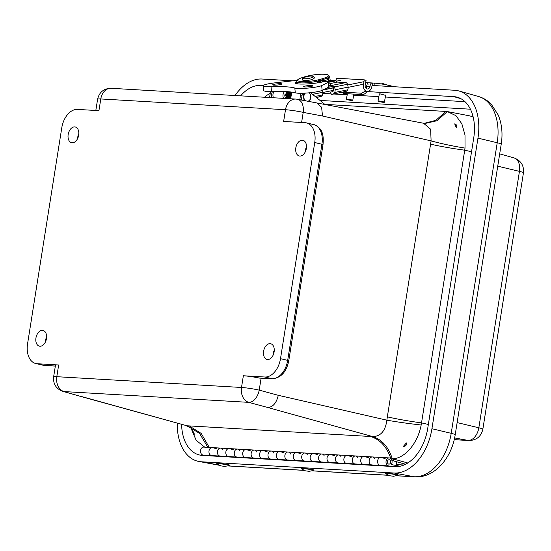 <?xml version="1.0" encoding="UTF-8"?>
<svg xmlns="http://www.w3.org/2000/svg" width="551" height="551" viewBox="0 0 551 551"><rect width="100%" height="100%" fill="white"/><g stroke="black" fill="none" stroke-linecap="round" stroke-linejoin="round"><path stroke-width="0.83" d="M263.598 351.276A8.065 5.228 103.2 0 1 270.734 343.741A8.065 5.228 103.2 0 1 273.95 352.771A8.065 5.228 103.2 0 1 267.063 359.445A8.065 5.228 103.2 0 1 263.598 351.276M35.946 337.99A8.065 5.228 103.2 0 1 43.074 330.455A8.065 5.228 103.2 0 1 46.291 339.492A8.065 5.228 103.2 0 1 39.41 346.159A8.065 5.228 103.2 0 1 35.946 337.99M68.166 134.534A8.065 5.228 103.2 0 1 75.301 126.999A8.065 5.228 103.2 0 1 78.517 136.028A8.065 5.228 103.2 0 1 71.63 142.702A8.065 5.228 103.2 0 1 68.166 134.534M295.825 147.82A8.065 5.228 103.2 0 1 302.96 140.285A8.065 5.228 103.2 0 1 306.177 149.314A8.065 5.228 103.2 0 1 299.289 155.981A8.065 5.228 103.2 0 1 295.825 147.82M280.5 358.68L314.738 142.502A19.381 12.563 -76.8 0 0 306.508 122.894A19.381 12.563 -76.8 0 0 305.116 122.694L283.641 121.44L285.494 109.725L100.792 98.953L98.932 110.661L77.457 109.408A19.381 12.563 -76.8 0 0 61.788 127.742L27.55 343.92A19.381 12.563 -76.8 0 0 35.787 363.529A19.381 12.563 -76.8 0 0 37.179 363.729L58.654 364.982A12.921 1.095 -171 0 0 55.472 365.203L53.619 376.912A12.921 1.095 9 0 1 56.801 376.698L241.503 387.47L243.356 375.761L264.831 377.015A19.381 12.563 -76.8 0 0 280.5 358.68L287.691 360.361L321.929 144.183A19.381 12.563 -76.8 0 0 313.691 124.574L306.508 122.894M274.267 350.229A7.948 5.152 -76.8 0 0 273.255 353.522A7.948 5.152 -76.8 0 0 273.11 355.188M46.615 336.95A7.948 5.152 -76.8 0 0 45.595 340.236A7.948 5.152 -76.8 0 0 45.451 341.909M78.834 133.494A7.948 5.152 -76.8 0 0 77.822 136.779A7.948 5.152 -76.8 0 0 77.677 138.446M306.494 146.773A7.948 5.152 -76.8 0 0 305.481 150.058A7.948 5.152 -76.8 0 0 305.337 151.732M243.356 375.761A12.921 1.095 9 0 1 259.638 378.11L272.022 378.695A19.381 12.563 -76.8 0 0 287.691 360.361L288.772 360.74L323.01 144.569C323.768 136.09 323.051 127.984 313.691 124.574M261.126 378.055L259.638 378.11M53.619 376.912C53.054 384.04 56.133 388.861 62.855 391.368A12.921 8.637 -74.2 0 0 64.068 391.575L248.77 402.354A12.921 8.024 -74.8 0 0 259.211 390.136L261.119 378.089M301.604 122.487L303.202 112.39A12.921 8.093 -79.4 0 0 297.45 99.27L423.547 123.245L430.634 129.223L431.102 140.877C441.186 143.666 452.488 146.07 465.016 148.088L465.01 135.078L461.848 123.796L455.932 115.655L447.274 111.571L437.033 120.731L425.11 123.445L423.54 123.245M430.531 144.162C440.724 146.463 452.123 148.467 464.72 150.189L421.529 422.899C408.932 421.178 397.533 419.173 387.339 416.873L431.102 140.877L322.521 116.006L321.598 107.259L316.804 102.892M278.289 395.308C276.478 402.988 272.993 407.058 267.848 407.526L248.77 402.354A12.921 9.78 -86.7 0 1 241.503 387.47A12.921 1.095 9 0 1 259.211 390.136L278.289 395.308L386.864 420.179C397.106 421.976 408.539 423.581 421.157 424.993L421.529 422.899L428.347 424.463M209.27 447.433L201.246 433.458L189.207 425.909L370.575 436.495C380.162 439.498 386.933 446.923 390.879 458.769L392.278 458.79C388.531 446.992 382.043 439.608 372.807 436.633C380.796 436.282 385.48 430.799 386.864 420.179L387.339 416.873M58.654 364.982L56.801 376.698A12.921 9.78 93.3 0 0 64.068 391.575L80.949 396.5L62.855 391.368M80.949 396.5L187.065 425.799L199.531 433.368L207.892 447.35M324.835 104.366L445.89 111.433L435.924 120.297L424.236 123.355M454.444 123.92C456.683 124.485 457.309 125.738 456.318 127.68L454.733 123.982M471.539 151.752L464.72 150.189L465.016 148.088M406.39 442.901C406.721 445.215 405.708 446.372 403.373 446.372L406.39 442.901M392.278 458.79C404.586 458.845 417.796 443.452 421.157 424.993M194.462 434.181C193.973 434.023 193.353 432.769 192.588 430.421L194.413 434.181M191.018 428.196L196.156 440.297L204.738 447.164M447.274 111.571L445.89 111.433M473.213 117.191A38.763 25.126 -76.8 0 0 468.873 115.703L447.991 111.695M329.787 462.489A4.009 3.03 -86.7 0 1 326.998 458.315A4.009 3.03 -86.7 0 1 330.256 454.492A4.009 3.03 93.3 0 0 327.012 458.122A4.009 3.03 93.3 0 0 329.505 462.454L332.467 463.005M324.036 462.509L321.075 461.958A4.009 3.03 -86.7 0 1 318.581 457.626A4.009 3.03 -86.7 0 1 321.825 453.996A4.009 3.03 -86.7 0 1 324.25 455.952M312.927 461.504A4.009 3.03 -86.7 0 1 310.13 457.33A4.009 3.03 -86.7 0 1 313.395 453.507A4.009 3.03 93.3 0 0 310.151 457.137A4.009 3.03 93.3 0 0 312.637 461.469L315.606 462.02M307.176 461.524L304.207 460.973A4.009 3.03 -86.7 0 1 301.714 456.648A4.009 3.03 -86.7 0 1 304.965 453.012A4.009 3.03 -86.7 0 1 307.389 454.968M296.066 460.519A4.009 3.03 -86.7 0 1 293.27 456.345A4.009 3.03 -86.7 0 1 296.528 452.523A4.009 3.03 93.3 0 0 293.284 456.152A4.009 3.03 93.3 0 0 295.777 460.484L298.738 461.035M290.308 460.546L287.346 459.995A4.009 3.03 -86.7 0 1 284.853 455.663A4.009 3.03 -86.7 0 1 288.097 452.027A4.009 3.03 -86.7 0 1 290.522 453.983M279.199 459.534A4.009 3.03 -86.7 0 1 276.409 455.36A4.009 3.03 -86.7 0 1 279.667 451.538A4.009 3.03 93.3 0 0 276.423 455.167A4.009 3.03 93.3 0 0 278.909 459.5L281.878 460.051M273.448 459.562L270.479 459.011A4.009 3.03 -86.7 0 1 267.993 454.678A4.009 3.03 -86.7 0 1 271.237 451.049A4.009 3.03 -86.7 0 1 273.661 452.998M262.338 458.549A4.009 3.03 -86.7 0 1 259.542 454.375A4.009 3.03 -86.7 0 1 262.799 450.553A4.009 3.03 93.3 0 0 259.555 454.182A4.009 3.03 93.3 0 0 262.049 458.515L265.017 459.066M256.58 458.577L253.618 458.026A4.009 3.03 -86.7 0 1 251.125 453.693A4.009 3.03 -86.7 0 1 254.369 450.064A4.009 3.03 -86.7 0 1 256.794 452.013M245.47 457.564A4.009 3.03 -86.7 0 1 242.681 453.39A4.009 3.03 -86.7 0 1 245.939 449.568A4.009 3.03 93.3 0 0 242.695 453.204A4.009 3.03 93.3 0 0 245.188 457.53L248.15 458.081M239.719 457.592L236.751 457.041A4.009 3.03 -86.7 0 1 234.265 452.708A4.009 3.03 -86.7 0 1 237.509 449.079A4.009 3.03 -86.7 0 1 239.933 451.028M228.61 456.586A4.009 3.03 -86.7 0 1 225.814 452.405A4.009 3.03 -86.7 0 1 229.078 448.583A4.009 3.03 93.3 0 0 225.827 452.219A4.009 3.03 93.3 0 0 228.321 456.552L231.289 457.103M222.859 456.607L219.89 456.056A4.009 3.03 -86.7 0 1 217.397 451.724A4.009 3.03 -86.7 0 1 220.641 448.094A4.009 3.03 -86.7 0 1 223.072 450.05M211.742 455.601A4.009 3.03 -86.7 0 1 208.953 451.427A4.009 3.03 -86.7 0 1 212.211 447.605A4.009 3.03 93.3 0 0 208.967 451.235A4.009 3.03 93.3 0 0 211.46 455.567L214.422 456.118M391.492 466.449L388.524 465.898A4.009 3.03 -86.7 0 1 386.031 461.566A4.009 3.03 -86.7 0 1 389.281 457.936A4.009 3.03 -86.7 0 1 391.871 460.36A4.009 3.03 -86.7 0 1 391.258 464.569L400.178 466.229M380.383 465.437A4.009 3.03 -86.7 0 1 377.587 461.263A4.009 3.03 -86.7 0 1 380.844 457.44A4.009 3.03 93.3 0 0 377.6 461.07A4.009 3.03 93.3 0 0 380.094 465.402L383.062 465.953M374.625 465.464L371.663 464.913A4.009 3.03 -86.7 0 1 369.17 460.581A4.009 3.03 -86.7 0 1 372.414 456.951A4.009 3.03 -86.7 0 1 374.838 458.9M363.515 464.452A4.009 3.03 -86.7 0 1 360.726 460.278A4.009 3.03 -86.7 0 1 363.984 456.455A4.009 3.03 93.3 0 0 360.74 460.092A4.009 3.03 93.3 0 0 363.233 464.417L366.195 464.968M357.764 464.479L354.796 463.928A4.009 3.03 -86.7 0 1 352.309 459.596A4.009 3.03 -86.7 0 1 355.553 455.966A4.009 3.03 -86.7 0 1 357.978 457.915M346.655 463.474A4.009 3.03 -86.7 0 1 343.858 459.293A4.009 3.03 -86.7 0 1 347.123 455.47A4.009 3.03 93.3 0 0 343.872 459.107A4.009 3.03 93.3 0 0 346.365 463.439L349.334 463.99M340.897 463.494L337.935 462.943A4.009 3.03 -86.7 0 1 335.442 458.611A4.009 3.03 -86.7 0 1 338.686 454.981A4.009 3.03 -86.7 0 1 341.11 456.937M324.987 462.565L325.028 462.206M341.895 463.191L341.847 463.549M358.756 464.176L358.708 464.534M375.624 465.161L375.575 465.519M387.408 461.628A2.197 1.66 93.3 0 0 388.916 464.128A2.197 1.66 93.3 0 0 390.707 462.027A2.197 1.66 93.3 0 0 389.171 459.741A2.197 1.66 93.3 0 0 387.408 461.628M206.942 455.677L206.983 455.319M223.851 456.304L223.802 456.662M240.711 457.289L240.663 457.647M257.579 458.274L257.531 458.632M274.439 459.258L274.391 459.617M291.307 460.243L291.259 460.602M308.167 461.228L308.119 461.586M389.585 459.83A2.197 1.66 -86.7 0 1 390.673 462.303A2.197 1.66 -86.7 0 1 388.916 464.128A2.197 1.66 -86.7 0 1 387.387 461.834A2.197 1.66 -86.7 0 1 389.171 459.741A2.197 1.66 -86.7 0 1 389.585 459.83M211.605 455.594L203.312 455.105A4.009 3.03 93.3 0 1 200.523 450.932A4.009 3.03 93.3 0 1 203.78 447.109L212.211 447.605A4.009 3.03 -86.7 0 1 212.693 447.681L216.536 448.741M212.211 447.605L229.078 448.583A4.009 3.03 -86.7 0 1 229.553 448.666L233.404 449.726M229.078 448.583L245.939 449.568A4.009 3.03 -86.7 0 1 246.421 449.65L250.264 450.711M245.939 449.568L262.799 450.553A4.009 3.03 -86.7 0 1 263.282 450.635L267.125 451.696M262.799 450.553L279.667 451.538A4.009 3.03 -86.7 0 1 280.149 451.62L283.992 452.681M279.667 451.538L296.528 452.523A4.009 3.03 -86.7 0 1 297.01 452.598L300.853 453.659M296.528 452.523L313.395 453.507A4.009 3.03 -86.7 0 1 313.877 453.583L317.72 454.644M313.395 453.507L330.256 454.492A4.009 3.03 -86.7 0 1 330.738 454.568L334.581 455.629M330.256 454.492L347.123 455.47A4.009 3.03 -86.7 0 1 347.598 455.553L351.448 456.614M347.123 455.47L363.984 456.455A4.009 3.03 -86.7 0 1 364.466 456.538L368.309 457.599M363.984 456.455L380.844 457.44A4.009 3.03 -86.7 0 1 381.326 457.523L385.17 458.584M391.127 458.928L393.607 459.073L407.788 462.985M403.945 465.016L396.362 464.576M405.605 464.238L393.283 460.843L393.607 459.073M393.283 460.843L391.975 460.767M372.414 456.951A4.009 3.03 93.3 0 0 369.156 460.774A4.009 3.03 93.3 0 0 371.946 464.948L380.238 465.43M355.553 455.966A4.009 3.03 93.3 0 0 352.289 459.789A4.009 3.03 93.3 0 0 355.085 463.963L363.371 464.445M338.686 454.981A4.009 3.03 93.3 0 0 335.428 458.804A4.009 3.03 93.3 0 0 338.224 462.978L346.51 463.46M321.825 453.996A4.009 3.03 93.3 0 0 318.568 457.819A4.009 3.03 93.3 0 0 321.357 461.993L329.643 462.482M304.965 453.012A4.009 3.03 93.3 0 0 301.7 456.834A4.009 3.03 93.3 0 0 304.496 461.008L312.782 461.497M288.097 452.027A4.009 3.03 93.3 0 0 284.839 455.849A4.009 3.03 93.3 0 0 287.629 460.03L295.921 460.512M271.237 451.049A4.009 3.03 93.3 0 0 267.972 454.871A4.009 3.03 93.3 0 0 270.768 459.045L279.054 459.527M254.369 450.064A4.009 3.03 93.3 0 0 251.111 453.886A4.009 3.03 93.3 0 0 253.908 458.06L262.193 458.542M237.509 449.079A4.009 3.03 93.3 0 0 234.251 452.901A4.009 3.03 93.3 0 0 237.04 457.075L245.326 457.557M220.641 448.094A4.009 3.03 93.3 0 0 217.383 451.916A4.009 3.03 93.3 0 0 220.18 456.09L228.465 456.572M372.056 85.439L454.699 90.261A46.828 30.346 103.2 0 1 458.935 90.977A46.828 30.346 103.2 0 1 477.958 138.129L431.929 428.719A46.828 30.346 103.2 0 1 394.075 473.02L201.39 461.779A46.828 30.346 103.2 0 1 198.918 461.476A46.828 30.346 103.2 0 1 177.291 423.251M235.001 95.516A46.828 30.346 103.2 0 1 262.014 79.02L292.85 80.818M181.623 424.456A40.361 26.159 -76.8 0 0 200.268 455.154A40.361 26.159 -76.8 0 0 202.403 455.415L395.081 466.656A40.361 26.159 -76.8 0 0 427.714 428.471L473.736 137.881A40.361 26.159 -76.8 0 0 457.337 97.238A40.361 26.159 -76.8 0 0 453.687 96.625L366.856 91.556M263.309 85.515L261.009 85.384A40.361 26.159 -76.8 0 0 240.615 95.846M379.308 94.118L380.018 93.856L385.645 95.371M389.681 475.747L385.493 473.64A6.46 0.399 7.5 0 1 385.404 473.557L385.438 473.302A6.46 0.399 7.5 0 1 391.899 473.743A6.46 0.399 7.5 0 1 398.249 474.983L398.215 475.237A6.46 0.399 7.5 0 1 398.111 475.293L393.517 476.257L389.681 475.747L393.517 476.257M385.404 473.557A6.46 0.399 7.5 0 1 389.357 473.702A6.46 0.399 7.5 0 1 396.3 474.693A6.46 0.399 7.5 0 1 398.215 475.237M305.364 470.829L301.177 468.715A6.46 0.399 7.5 0 1 301.087 468.632L301.121 468.378A6.46 0.399 7.5 0 1 307.582 468.818A6.46 0.399 7.5 0 1 313.932 470.058L313.898 470.32A6.46 0.399 7.5 0 1 313.795 470.375L309.201 471.332L305.364 470.829L309.201 471.332M301.087 468.632A6.46 0.399 7.5 0 1 305.04 468.777A6.46 0.399 7.5 0 1 311.983 469.776A6.46 0.399 7.5 0 1 313.898 470.32M221.047 465.912L216.86 463.797A6.46 0.399 7.5 0 1 216.77 463.715L216.805 463.46A6.46 0.399 7.5 0 1 218.361 463.405A6.46 0.399 7.5 0 1 225.469 464.217A6.46 0.399 7.5 0 1 229.615 465.14L229.581 465.395A6.46 0.399 7.5 0 1 229.478 465.45L224.884 466.415L221.047 465.912L224.884 466.415M216.77 463.715A6.46 0.399 7.5 0 1 218.327 463.66A6.46 0.399 7.5 0 1 225.435 464.472A6.46 0.399 7.5 0 1 229.581 465.395M372.504 83.015L371.78 86.906A5.682 4.305 -86.7 0 1 367.269 91.404A5.682 4.305 -86.7 0 1 363.419 84.544L364.287 79.847L366.078 80.35L365.203 85.054A3.258 2.466 93.3 0 0 367.407 88.98A3.258 2.466 93.3 0 0 369.997 86.404L370.279 84.888A2.431 1.839 -86.7 0 1 372.207 82.967A2.431 1.839 -86.7 0 1 372.504 83.015L374.391 83.125A13.231 1.419 10.5 0 1 393.903 86.714M374.391 83.125L373.95 85.501L372.063 85.391M373.95 85.501A13.231 1.419 10.5 0 1 376.009 85.674M364.287 79.847L336.434 78.221L335.958 80.749M348.776 99.332A3.23 0.344 10.5 0 1 352.736 100.406A3.23 0.344 10.5 0 1 349.492 100.158A3.23 0.344 10.5 0 1 346.379 99.228A3.23 0.344 10.5 0 1 348.776 99.332M383.489 102.328A3.23 0.344 10.5 0 1 379.983 101.77A3.23 0.344 10.5 0 1 378.02 101.074A3.23 0.344 10.5 0 1 381.258 101.322A3.23 0.344 10.5 0 1 384.371 102.252A3.23 0.344 10.5 0 1 383.489 102.328M387.794 85.164L383.069 83.649L380.961 83.89M323.589 89.648L333.1 87.767A4.442 2.851 78.5 0 1 333.493 89.606A2.335 1.501 78.5 0 1 333.3 90.929A1.928 1.233 -101.5 0 1 332.652 91.576L330.69 92.169L331.268 94.538L346.166 91.314L331.268 94.538M291.975 92.141A5.09 3.85 93.3 0 0 291.08 98.794M284.598 91.5A5.09 3.85 93.3 0 0 283.51 98.347M284.874 96.342A2.645 2.004 -86.7 0 1 285.218 94.035M346.166 91.314L346.758 91.053A4.367 2.803 -101.5 0 0 347.709 89.827A4.78 3.065 -101.5 0 0 348.101 87.127A6.887 4.415 -101.5 0 0 347.495 84.282A2.624 1.681 -101.5 0 0 345.766 82.595L337.405 82.106L336.02 80.804A2.445 1.563 -101.5 0 0 335.125 80.377L332.074 80.198A2.445 1.563 -101.5 0 0 331.812 80.212A2.445 1.563 -101.5 0 0 331.564 80.301M328.306 87.334L334.099 86.156L333.073 87.712M274.15 91.39A5.09 3.85 93.3 0 0 273.489 97.768M337.405 82.106L330.731 83.463M328.713 82.967L331.158 83.58L328.988 85.908M334.099 86.156A2.624 1.681 78.5 0 1 334.485 86.927A6.887 4.415 78.5 0 1 335.091 89.772A4.78 3.065 78.5 0 1 334.698 92.472A4.367 2.803 78.5 0 1 333.224 93.945M316.281 97.396L320.978 96.439A4.367 2.803 -101.5 0 0 322.452 94.965A4.78 3.065 -101.5 0 0 322.845 92.265A6.887 4.415 -101.5 0 0 322.487 90.185M320.978 96.439L316.467 97.548M322.734 90.068L333.162 87.946M347.722 84.985L363.756 81.72M340.387 80.356L336.406 81.169M365.774 81.968A5.496 4.16 -86.7 0 1 368.068 84.758M365.327 84.393A3.051 2.307 -86.7 0 1 366.284 88.532M342.398 92.258L343.321 93.174A4.071 2.211 134.7 0 0 344.285 93.56L362.344 94.614A4.071 2.211 134.7 0 0 366.897 91.487L366.959 91.383M322.858 92.499L333.465 90.336M348.115 87.361L362.262 84.482M365.148 90.502A4.071 2.211 134.7 0 1 360.884 93.174L342.963 92.127M318.189 81.259L320.386 81.39L320.475 82.388M320.386 81.39A15.056 1.935 174.7 0 1 317.844 81.755M326.66 78.214A15.056 1.935 174.7 0 1 327.328 78.345M327.983 79.392A15.056 1.935 174.7 0 1 325.434 80.356L325.524 81.341M322.576 81.782L322.431 80.184L325.434 80.356M322.431 80.184L318.409 80.666M309.18 92.816A4.587 3.471 -86.7 0 1 310.73 97.472A4.587 3.471 -86.7 0 1 307.975 101.239M305.543 100.785A4.587 3.471 -86.7 0 1 305.302 93.119M327.198 77.994L328.857 81.362L329.842 81.252L327.969 77.939A16.585 3.051 -9.2 0 0 329.574 76.265L327.563 74.571C322.803 73.655 315.627 74.268 306.039 76.41L305.357 76.61C318.933 72.822 335.8 73.806 325.276 77.767L327.969 77.939L325.434 78.759L325.276 77.767L320.723 79.234L320.882 80.219L318.03 80.907M320.882 80.219L325.434 78.759M305.357 76.61L300.812 78.07C290.281 82.037 307.148 83.022 320.723 79.234L318.347 81.038L317.087 82.946M329.842 81.252A16.585 3.051 -9.2 0 0 330.242 80.412L329.574 76.265M300.812 78.07L299.813 78.442C297.299 79.881 296.307 80.914 296.831 81.548A16.585 3.051 -9.2 0 0 318.347 81.038M291.865 92.265L290.577 98.76L291.865 92.265M291.369 92.058L289.771 98.712L291.369 92.058M290.659 91.969L288.958 98.67L290.659 91.969M289.943 91.886L288.145 98.622L289.943 91.886M289.206 91.81L287.34 98.574L289.206 91.81M288.462 91.748L286.527 98.526L288.462 91.748M287.698 91.686L285.714 98.477L287.698 91.686M288.648 98.347L289.068 93.14M328.616 87.182A9.305 1.198 -5.3 0 0 329.064 86.755L328.616 81.954A9.305 1.198 174.7 0 1 328.169 82.381L321.681 85.563A14.174 1.818 174.7 0 1 308.319 88.057A14.174 1.818 174.7 0 1 294.826 88.036L295.267 92.83A14.174 1.818 -5.3 0 0 308.767 92.857A14.174 1.818 -5.3 0 0 322.128 90.364L328.616 87.182L328.169 82.381M271.471 91.445L271.023 86.645A14.168 1.818 174.7 0 1 263.226 85.742L263.674 90.543A14.168 1.818 -5.3 0 0 271.471 91.445A47.358 6.089 174.7 0 1 295.267 92.83M274.274 84.262A4.69 0.599 174.7 0 1 279.247 83.711A4.69 0.599 174.7 0 1 282.002 84.007A4.69 0.599 174.7 0 1 277.387 85.04A4.69 0.599 174.7 0 1 272.662 84.868A4.69 0.599 174.7 0 1 274.274 84.262M305.158 86.059A4.697 0.606 174.7 0 1 310.137 85.508A4.697 0.606 174.7 0 1 312.899 85.804A4.697 0.606 174.7 0 1 308.278 86.838A4.697 0.606 174.7 0 1 303.546 86.672A4.697 0.606 174.7 0 1 305.158 86.059M321.502 82.189L322.19 82.044A15.772 2.025 174.7 0 1 305.192 84.021A15.772 2.025 174.7 0 1 295.46 83.049A15.772 2.025 174.7 0 1 296.906 82.044M321.488 82.003L326.357 81.39A9.305 1.198 174.7 0 1 328.616 81.954M271.023 86.645A47.358 6.089 174.7 0 1 294.826 88.036M263.226 85.742A14.168 1.818 174.7 0 1 275.011 82.85L295.687 80.494A9.305 1.198 174.7 0 1 297.106 80.35M272.573 91.418A6.102 4.622 93.3 0 0 271.698 94.083L271.223 97.63M301.156 93.271A6.102 4.622 93.3 0 0 300.378 95.757L299.847 99.717M269.625 97.541L270.1 93.994L271.698 94.083M270.906 91.459A6.102 4.622 93.3 0 0 270.1 93.994M300.378 95.757L301.969 95.853L301.418 100.006M301.969 95.853A6.102 4.622 -86.7 0 1 302.816 93.236M310.502 92.685L324.925 104.442M314.738 142.502L323.01 144.569M264.831 377.015L272.022 378.695A3.23 2.445 93.3 0 0 272.332 378.744C281.031 377.89 286.506 371.891 288.772 360.74M37.179 363.729L44.362 365.409L55.341 366.05M44.679 365.458L42.971 365.21A19.381 12.563 -76.8 0 0 44.362 365.409A3.23 2.445 93.3 0 0 44.679 365.458L55.334 366.078A3.23 2.445 93.3 0 1 55.21 366.043M100.792 98.953A12.921 1.095 -171 0 0 97.61 99.166C99.325 92.1 103.829 88.477 111.123 88.291A12.921 9.78 93.3 0 0 100.792 98.953M322.521 116.006L303.202 112.39A12.921 1.095 -171 0 0 285.494 109.725A12.921 9.78 -86.7 0 1 295.825 99.07L297.45 99.27M261.174 378.062A3.23 2.445 93.3 0 0 261.484 378.11L272.332 378.744M82.106 396.692L187.065 425.799L189.207 425.909M267.848 407.526L372.807 436.633L370.575 436.495M391.541 458.955L391.024 458.811M321.075 461.958L312.637 461.469M304.207 460.973L295.777 460.484M287.346 459.995L278.909 459.5M270.479 459.011L262.049 458.515M253.618 458.026L245.188 457.53M236.751 457.041L228.321 456.552M219.89 456.056L211.46 455.567M388.524 465.898L380.094 465.402M371.663 464.913L363.233 464.417M354.796 463.928L346.365 463.439M337.935 462.943L329.505 462.454M454.231 439.67L468.963 440.531A12.921 9.78 -86.7 0 1 468.04 440.421L454.244 439.615M523.45 172.821A12.921 1.095 -171 0 0 519.448 171.368L478.84 427.783A12.921 1.095 9 0 1 482.841 429.236L523.45 172.821C524.084 165.507 520.936 160.541 514.021 157.917L499.695 153.867M457.13 422.589L478.84 427.783A13.355 8.658 -76.8 0 1 468.04 440.421L454.623 437.921M514.021 157.917A13.355 8.658 -76.8 0 1 519.448 171.368L497.746 166.175M477.958 138.129L497.222 142.743A12.921 1.095 9 0 1 501.224 144.19C502.877 133.659 501.878 123.927 498.242 115.014L491.389 104.401C487.8 100.599 483.53 97.975 478.585 96.528A45.891 29.74 103.2 0 1 497.222 142.743L451.2 433.334A45.891 29.74 103.2 0 1 414.104 476.746L396.169 475.699M219.959 465.361A45.891 29.74 103.2 0 1 218.995 465.209L198.918 461.476M395.949 475.747L415.027 476.856A12.921 9.78 -86.7 0 1 414.104 476.746L394.075 473.02M388.717 475.265L311.852 470.781M304.4 470.347L227.535 465.857M415.027 476.856C435.152 478.034 451.854 457.385 455.202 434.78A12.921 1.095 -171 0 0 451.2 433.334L431.929 428.719M219.553 465.154L201.39 461.779M270.224 93.305A39.431 25.56 -76.8 0 0 264.501 97.238M261.009 85.384L263.254 86.018M453.687 96.625L460.774 98.622M464.975 101.666L385.342 97.017M378.84 96.639L353.708 95.171M347.206 94.793L333.844 94.014M331.103 93.856L322.838 93.374M470.402 109.201L320 100.427M366.484 86.197L369.997 86.404M328.582 81.706L335.125 80.377M332.074 80.198L330.249 80.57M328.995 86.004L345.766 82.595M334.485 86.927L347.495 84.282M328.651 82.306L336.02 80.804M312.555 94.359L322.845 92.265M335.091 89.772L348.101 87.127M315.124 96.453L322.452 94.965M334.698 92.472L347.709 89.827M344.285 93.56L342.86 92.155M362.344 94.614L360.884 93.174M312.265 76.176A5.407 0.992 170.8 0 1 312.954 76.258L312.954 76.258A5.407 0.992 170.8 0 1 311.315 77.815A5.407 0.992 170.8 0 1 304.248 78.759A5.407 0.992 170.8 0 1 303.422 77.794L303.422 77.794C302.334 78.669 302.079 79.358 302.664 79.861C302.23 80.301 304.6 81.279 311.287 79.75C314.793 78.517 315.351 77.354 312.954 76.258L311.101 76.024A14.34 10.855 93.3 0 0 308.085 76.403M321.681 85.563L322.128 90.364M42.971 365.21L35.787 363.529M95.819 110.482L97.61 99.166M111.123 88.291L295.825 99.07M260.96 378.048L261.484 378.11M185.742 425.599C192.416 427.996 192.843 430.331 192.561 429.704M380.844 457.44L389.281 457.936M468.963 440.531C476.512 440.283 481.133 436.516 482.841 429.236M219.98 465.375L218.995 465.209M227.315 465.905L304.531 470.409M311.632 470.823L388.854 475.334M455.202 434.78L501.224 144.19M478.585 96.528L458.935 90.977M396.727 461.793L396.238 465.499M372.207 82.967L366.759 82.65M364.555 91.246L367.269 91.404M352.736 100.406L353.9 94.125M346.379 99.228L347.399 93.746M384.371 102.252L385.721 94.965M378.02 101.074L379.357 93.856M331.812 80.212L330.249 80.536M328.458 80.37L328.596 81.892M311.101 76.024L307.293 76.327L303.422 77.794M309.531 92.782L310.86 95.688L310.344 99.27L308.532 101.343M304.159 100.523L303.133 95.247L304.145 93.181M297.189 83.8L296.831 81.548M285.604 98.471L284.867 96.273L286.582 92.203L287.663 91.68M291.934 92.182L289.805 95.24L290.467 98.753M291.314 92.051L290.591 92.472L289.11 97.575L289.654 98.712M289.895 91.879L288.979 92.368L287.594 97.775L288.035 98.615M290.611 91.962L289.688 92.492L288.352 97.692L288.848 98.663M289.165 91.81L287.119 93.546L287.223 98.567M288.421 91.741L286.754 92.85L286.417 98.519"/></g></svg>
